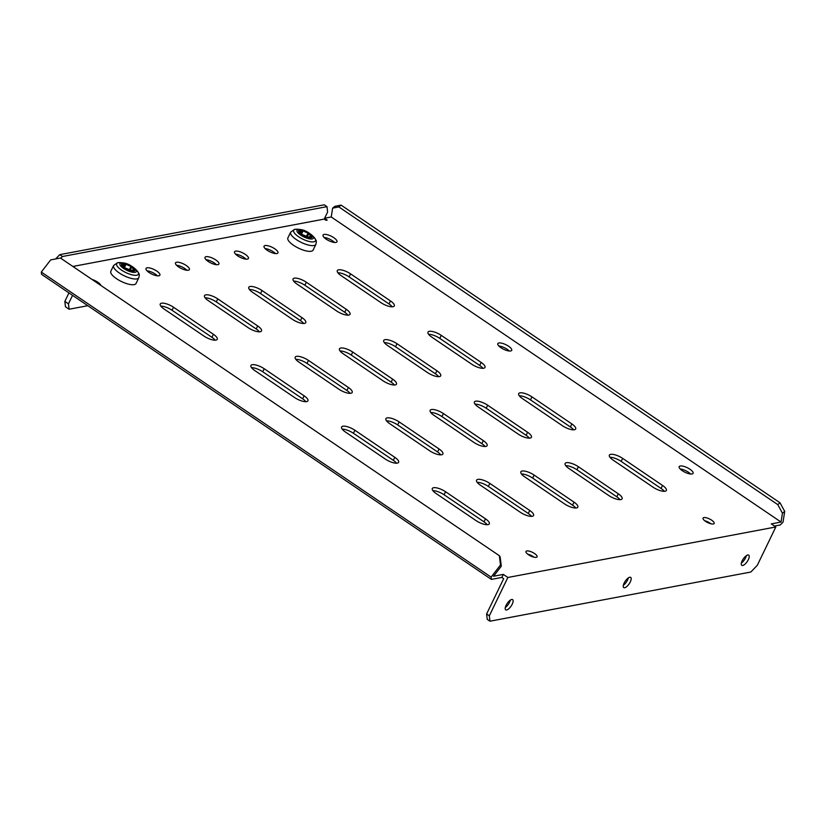 <?xml version="1.0" encoding="UTF-8"?>
<svg xmlns="http://www.w3.org/2000/svg" width="826" height="826" viewBox="0 0 826 826"><rect width="100%" height="100%" fill="white"/><g stroke="black" fill="none" stroke-linecap="round" stroke-linejoin="round"><path stroke-width="1.24" d="M565.707 465.637A9.499 3.128 -154.2 0 1 576.909 469.746L616.815 496.808A9.499 3.128 -154.2 0 1 620.027 499.668M578.376 466.721A9.499 3.128 25.8 0 0 566.399 462.694A9.499 3.128 25.8 0 0 565.098 463.479A9.499 3.128 25.8 0 0 568.928 468.497L608.834 495.559A9.499 3.128 25.8 0 0 622.102 498.811A9.499 3.128 25.8 0 0 618.271 493.783L578.376 466.721L576.909 469.746M609.98 457.294A9.499 3.128 -154.2 0 1 621.173 461.404L661.079 488.465A9.499 3.128 -154.2 0 1 664.3 491.325M622.639 458.378A9.499 3.128 25.8 0 0 610.662 454.352A9.499 3.128 25.8 0 0 609.371 455.136A9.499 3.128 25.8 0 0 613.191 460.154L653.098 487.216A9.499 3.128 25.8 0 0 666.365 490.458A9.499 3.128 25.8 0 0 662.545 485.44L622.639 458.378L621.173 461.404M324.122 234.429A7.713 2.54 25.8 0 0 323.069 235.069A7.713 2.54 25.8 0 0 327.488 239.974A7.713 2.54 25.8 0 0 335.914 242.431A7.713 2.54 25.8 0 0 336.956 241.791A7.713 2.54 25.8 0 0 332.537 236.897A7.713 2.54 25.8 0 0 324.122 234.429M703.886 517.572A6.174 2.034 25.8 0 0 703.05 518.088A6.174 2.034 25.8 0 0 706.581 522.001A6.174 2.034 25.8 0 0 713.323 523.973A6.174 2.034 25.8 0 0 714.16 523.457A6.174 2.034 25.8 0 0 710.628 519.544A6.174 2.034 25.8 0 0 703.886 517.572M526.823 550.952A6.174 2.034 25.8 0 0 525.986 551.458A6.174 2.034 25.8 0 0 529.518 555.382A6.174 2.034 25.8 0 0 536.26 557.343A6.174 2.034 25.8 0 0 537.096 556.838A6.174 2.034 25.8 0 0 533.565 552.914A6.174 2.034 25.8 0 0 526.823 550.952M498.873 342.976A7.713 2.54 25.8 0 0 497.82 343.616A7.713 2.54 25.8 0 0 502.239 348.51A7.713 2.54 25.8 0 0 510.664 350.967A7.713 2.54 25.8 0 0 511.707 350.327A7.713 2.54 25.8 0 0 507.288 345.433A7.713 2.54 25.8 0 0 498.873 342.976M680.252 465.988A7.713 2.54 25.8 0 0 679.199 466.628A7.713 2.54 25.8 0 0 683.618 471.522A7.713 2.54 25.8 0 0 692.033 473.99A7.713 2.54 25.8 0 0 693.086 473.35A7.713 2.54 25.8 0 0 688.667 468.445A7.713 2.54 25.8 0 0 680.252 465.988M747.788 555A6.174 2.375 124.1 0 0 742.688 559.863A6.174 2.375 124.1 0 0 741.789 565.345A6.174 2.375 124.1 0 0 742.708 565.49A6.174 2.375 124.1 0 0 747.809 560.627A6.174 2.375 124.1 0 0 748.717 555.134A6.174 2.375 124.1 0 0 747.788 555M511.697 599.49A6.174 2.375 124.1 0 0 506.606 604.364A6.174 2.375 124.1 0 0 505.698 609.846A6.174 2.375 124.1 0 0 506.627 609.991A6.174 2.375 124.1 0 0 511.717 605.128A6.174 2.375 124.1 0 0 512.626 599.635A6.174 2.375 124.1 0 0 511.697 599.49M629.742 577.25A6.174 2.375 124.1 0 0 624.652 582.113A6.174 2.375 124.1 0 0 623.744 587.596A6.174 2.375 124.1 0 0 624.673 587.74A6.174 2.375 124.1 0 0 629.763 582.877A6.174 2.375 124.1 0 0 630.672 577.384A6.174 2.375 124.1 0 0 629.742 577.25M265.094 245.559A7.713 2.54 25.8 0 0 264.052 246.2A7.713 2.54 25.8 0 0 268.471 251.094A7.713 2.54 25.8 0 0 276.886 253.551A7.713 2.54 25.8 0 0 277.939 252.911A7.713 2.54 25.8 0 0 273.52 248.017A7.713 2.54 25.8 0 0 265.094 245.559M235.586 251.125A7.713 2.54 25.8 0 0 234.532 251.765A7.713 2.54 25.8 0 0 238.951 256.659A7.713 2.54 25.8 0 0 247.377 259.116A7.713 2.54 25.8 0 0 248.43 258.476A7.713 2.54 25.8 0 0 244.011 253.582A7.713 2.54 25.8 0 0 235.586 251.125M206.077 256.679A7.713 2.54 25.8 0 0 205.024 257.32A7.713 2.54 25.8 0 0 209.443 262.224A7.713 2.54 25.8 0 0 217.868 264.681A7.713 2.54 25.8 0 0 218.921 264.041A7.713 2.54 25.8 0 0 214.502 259.147A7.713 2.54 25.8 0 0 206.077 256.679M176.568 262.245A7.713 2.54 25.8 0 0 175.515 262.885A7.713 2.54 25.8 0 0 179.934 267.779A7.713 2.54 25.8 0 0 188.359 270.236A7.713 2.54 25.8 0 0 189.402 269.596A7.713 2.54 25.8 0 0 184.983 264.702A7.713 2.54 25.8 0 0 176.568 262.245M147.059 267.81A7.713 2.54 25.8 0 0 146.006 268.45A7.713 2.54 25.8 0 0 150.425 273.344A7.713 2.54 25.8 0 0 158.84 275.801A7.713 2.54 25.8 0 0 159.893 275.161A7.713 2.54 25.8 0 0 155.474 270.267A7.713 2.54 25.8 0 0 147.059 267.81M521.443 473.979A9.499 3.128 -154.2 0 1 532.646 478.089L572.542 505.151A9.499 3.128 -154.2 0 1 575.763 508.011M534.102 475.064A9.499 3.128 25.8 0 0 522.125 471.037A9.499 3.128 25.8 0 0 520.834 471.822A9.499 3.128 25.8 0 0 524.665 476.839L564.561 503.912A9.499 3.128 25.8 0 0 577.839 507.154A9.499 3.128 25.8 0 0 574.008 502.125L534.102 475.064L532.646 478.089M477.18 482.322A9.499 3.128 -154.2 0 1 488.373 486.431L528.279 513.493A9.499 3.128 -154.2 0 1 531.5 516.364M489.839 483.406A9.499 3.128 25.8 0 0 477.862 479.379A9.499 3.128 25.8 0 0 476.571 480.164A9.499 3.128 25.8 0 0 480.391 485.192L520.297 512.254A9.499 3.128 25.8 0 0 533.565 515.496A9.499 3.128 25.8 0 0 529.745 510.468L489.839 483.406L488.373 486.431M432.907 490.675A9.499 3.128 -154.2 0 1 444.109 494.774L484.015 521.846A9.499 3.128 -154.2 0 1 487.226 524.706M445.575 491.749A9.499 3.128 25.8 0 0 433.598 487.722A9.499 3.128 25.8 0 0 432.297 488.507A9.499 3.128 25.8 0 0 436.128 493.535L476.034 520.597A9.499 3.128 25.8 0 0 489.302 523.839A9.499 3.128 25.8 0 0 485.471 518.811L445.575 491.749L444.109 494.774M519.286 395.788A9.499 3.128 -154.2 0 1 530.488 399.898L570.384 426.959A9.499 3.128 -154.2 0 1 573.605 429.819M531.944 396.872A9.499 3.128 25.8 0 0 519.967 392.835A9.499 3.128 25.8 0 0 518.676 393.63A9.499 3.128 25.8 0 0 522.507 398.648L562.413 425.71A9.499 3.128 25.8 0 0 575.681 428.952A9.499 3.128 25.8 0 0 571.85 423.934L531.944 396.872L530.488 399.898M475.022 404.131A9.499 3.128 -154.2 0 1 486.215 408.24L526.121 435.302A9.499 3.128 -154.2 0 1 529.342 438.162M487.681 405.215A9.499 3.128 25.8 0 0 475.704 401.188A9.499 3.128 25.8 0 0 474.413 401.973A9.499 3.128 25.8 0 0 478.244 406.991L518.139 434.053A9.499 3.128 25.8 0 0 531.417 437.295A9.499 3.128 25.8 0 0 527.587 432.277L487.681 405.215L486.215 408.24M430.759 412.473A9.499 3.128 -154.2 0 1 441.951 416.583L481.857 443.645A9.499 3.128 -154.2 0 1 485.079 446.505M443.417 413.558A9.499 3.128 25.8 0 0 431.44 409.531A9.499 3.128 25.8 0 0 430.15 410.315A9.499 3.128 25.8 0 0 433.97 415.333L473.876 442.395A9.499 3.128 25.8 0 0 487.144 445.648A9.499 3.128 25.8 0 0 483.324 440.619L443.417 413.558L441.951 416.583M386.485 420.816A9.499 3.128 -154.2 0 1 397.688 424.925L437.594 451.987A9.499 3.128 -154.2 0 1 440.805 454.847M399.154 421.9A9.499 3.128 25.8 0 0 387.177 417.873A9.499 3.128 25.8 0 0 385.876 418.658A9.499 3.128 25.8 0 0 389.707 423.676L429.613 450.748A9.499 3.128 25.8 0 0 442.881 453.99A9.499 3.128 25.8 0 0 439.05 448.962L399.154 421.9L397.688 424.925M342.222 429.159A9.499 3.128 -154.2 0 1 353.425 433.268L393.321 460.33A9.499 3.128 -154.2 0 1 396.542 463.2M354.881 430.243A9.499 3.128 25.8 0 0 342.904 426.216A9.499 3.128 25.8 0 0 341.613 427.001A9.499 3.128 25.8 0 0 345.444 432.029L385.339 459.091A9.499 3.128 25.8 0 0 398.617 462.333A9.499 3.128 25.8 0 0 394.787 457.305L354.881 430.243L353.425 433.268M428.601 334.282A9.499 3.128 -154.2 0 1 439.793 338.392L479.7 365.453A9.499 3.128 -154.2 0 1 482.921 368.313M441.26 335.366A9.499 3.128 25.8 0 0 429.283 331.329A9.499 3.128 25.8 0 0 427.992 332.124A9.499 3.128 25.8 0 0 431.812 337.142L471.718 364.204A9.499 3.128 25.8 0 0 484.986 367.446A9.499 3.128 25.8 0 0 481.166 362.428L441.26 335.366L439.793 338.392M384.327 342.625A9.499 3.128 -154.2 0 1 395.53 346.734L435.436 373.796A9.499 3.128 -154.2 0 1 438.647 376.656M396.996 343.709A9.499 3.128 25.8 0 0 385.019 339.672A9.499 3.128 25.8 0 0 383.718 340.467A9.499 3.128 25.8 0 0 387.549 345.485L427.455 372.547A9.499 3.128 25.8 0 0 440.723 375.789A9.499 3.128 25.8 0 0 436.892 370.771L396.996 343.709L395.53 346.734M340.064 350.967A9.499 3.128 -154.2 0 1 351.267 355.077L391.163 382.139A9.499 3.128 -154.2 0 1 394.384 384.999M352.723 352.052A9.499 3.128 25.8 0 0 340.746 348.025A9.499 3.128 25.8 0 0 339.455 348.809A9.499 3.128 25.8 0 0 343.286 353.827L383.181 380.889A9.499 3.128 25.8 0 0 396.459 384.142A9.499 3.128 25.8 0 0 392.629 379.113L352.723 352.052L351.267 355.077M295.801 359.31A9.499 3.128 -154.2 0 1 306.993 363.419L346.899 390.481A9.499 3.128 -154.2 0 1 350.121 393.341M308.459 360.394A9.499 3.128 25.8 0 0 296.482 356.367A9.499 3.128 25.8 0 0 295.192 357.152A9.499 3.128 25.8 0 0 299.012 362.17L338.918 389.242A9.499 3.128 25.8 0 0 352.186 392.484A9.499 3.128 25.8 0 0 348.365 387.456L308.459 360.394L306.993 363.419M251.538 367.653A9.499 3.128 -154.2 0 1 262.73 371.762L302.636 398.824A9.499 3.128 -154.2 0 1 305.847 401.694M264.196 368.737A9.499 3.128 25.8 0 0 252.219 364.71A9.499 3.128 25.8 0 0 250.928 365.495A9.499 3.128 25.8 0 0 254.749 370.523L294.655 397.585A9.499 3.128 25.8 0 0 307.922 400.827A9.499 3.128 25.8 0 0 304.102 395.799L264.196 368.737L262.73 371.762M337.906 272.776A9.499 3.128 -154.2 0 1 349.109 276.886L389.005 303.947A9.499 3.128 -154.2 0 1 392.226 306.807M350.565 273.86A9.499 3.128 25.8 0 0 338.588 269.823A9.499 3.128 25.8 0 0 337.297 270.618A9.499 3.128 25.8 0 0 341.128 275.636L381.034 302.698A9.499 3.128 25.8 0 0 394.301 305.94A9.499 3.128 25.8 0 0 390.471 300.922L350.565 273.86L349.109 276.886M293.643 281.119A9.499 3.128 -154.2 0 1 304.835 285.228L344.741 312.29A9.499 3.128 -154.2 0 1 347.963 315.15M306.301 282.203A9.499 3.128 25.8 0 0 294.324 278.166A9.499 3.128 25.8 0 0 293.034 278.961A9.499 3.128 25.8 0 0 296.864 283.979L336.76 311.041A9.499 3.128 25.8 0 0 350.038 314.283A9.499 3.128 25.8 0 0 346.208 309.265L306.301 282.203L304.835 285.228M249.38 289.461A9.499 3.128 -154.2 0 1 260.572 293.571L300.478 320.633A9.499 3.128 -154.2 0 1 303.7 323.493M262.038 290.545A9.499 3.128 25.8 0 0 250.061 286.519A9.499 3.128 25.8 0 0 248.771 287.303A9.499 3.128 25.8 0 0 252.591 292.321L292.497 319.383A9.499 3.128 25.8 0 0 305.765 322.625A9.499 3.128 25.8 0 0 301.944 317.607L262.038 290.545L260.572 293.571M205.106 297.804A9.499 3.128 -154.2 0 1 216.309 301.913L256.215 328.975A9.499 3.128 -154.2 0 1 259.426 331.835M217.775 298.888A9.499 3.128 25.8 0 0 205.798 294.861A9.499 3.128 25.8 0 0 204.497 295.646A9.499 3.128 25.8 0 0 208.328 300.664L248.234 327.726A9.499 3.128 25.8 0 0 261.501 330.978A9.499 3.128 25.8 0 0 257.671 325.95L217.775 298.888L216.309 301.913M160.843 306.147A9.499 3.128 -154.2 0 1 172.045 310.256L211.941 337.318A9.499 3.128 -154.2 0 1 215.163 340.178M173.501 307.231A9.499 3.128 25.8 0 0 161.524 303.204A9.499 3.128 25.8 0 0 160.234 303.989A9.499 3.128 25.8 0 0 164.064 309.007L203.96 336.079A9.499 3.128 25.8 0 0 217.238 339.321A9.499 3.128 25.8 0 0 213.407 334.293L173.501 307.231L172.045 310.256M100.886 285.466A7.713 2.54 25.8 0 0 92.027 279.446M147.007 270.804A7.713 2.54 -154.2 0 1 157.425 275.832M176.516 265.239A7.713 2.54 -154.2 0 1 186.934 270.278M206.035 259.674A7.713 2.54 -154.2 0 1 216.443 264.712M235.544 254.119A7.713 2.54 -154.2 0 1 245.962 259.147M265.053 248.554A7.713 2.54 -154.2 0 1 275.471 253.592M501.299 566.202L500.494 564.974L499.358 555.712L500.164 556.93L501.299 566.202L493.545 576.238L503.323 574.4L507.856 577.477L489.322 615.814L489.942 621.204L750.813 572.036L757.287 565.314L775.82 526.967L771.288 523.89L781.055 522.053L331.236 216.98L324.618 218.229M775.82 526.967L507.856 577.477M55.61 258.951L59.74 254.656L62.466 256.504L327.003 206.645L327.612 212.024L324.205 219.096L326.012 220.325L327.199 220.098L324.577 218.322M324.205 219.096L72.874 266.457M324.071 237.423A7.713 2.54 -154.2 0 1 334.489 242.462M704.754 520.772A6.174 2.034 -154.2 0 1 711 523.798M527.69 554.153A6.174 2.034 -154.2 0 1 533.937 557.168M498.821 345.97A7.713 2.54 -154.2 0 1 509.239 351.009M680.201 468.982A7.713 2.54 -154.2 0 1 690.619 474.021M489.942 621.204L487.216 619.355L486.607 613.976L503.674 578.654L501.857 577.426L491.377 579.398L41.558 274.335L41.3 272.053L491.119 577.126L491.377 579.398M774.458 526.048L780.302 524.944L783.038 522.104L784.7 511.408L782.439 513.214L781.055 522.053M501.857 577.426L503.323 574.4M746.384 555.64A6.174 2.375 -55.9 0 1 741.387 563.002M510.303 600.141A6.174 2.375 -55.9 0 1 505.305 607.502M623.351 585.252A6.174 2.375 124.1 0 0 628.338 577.89M486.607 613.976L489.322 615.814M59.74 254.656L324.277 204.796L327.003 206.645M62.466 256.504L60.773 258.259M332.62 208.142L334.881 206.335L341.086 205.116L338.825 206.923L332.62 208.142L331.236 216.98M341.086 205.116L780.023 502.807L784.7 511.408M338.825 206.923L777.762 504.614L780.023 502.807M782.439 513.214L777.762 504.614M499.358 555.712L60.422 258.022L50.675 259.901L41.3 272.053M500.494 564.974L491.119 577.126M87.814 305.703L69.074 309.234L68.465 303.844L64.841 301.387L68.94 292.9M68.465 303.844L72.564 295.357M69.074 309.234L65.45 306.766L64.841 301.387M132.439 270.04A9.86 3.252 -154.2 0 1 134.049 269.957L134.08 269.606A9.86 3.252 -154.2 0 1 131.778 266.901L130.983 266.375A9.86 3.252 -154.2 0 1 126.048 264.217L125.222 264.052A9.86 3.252 -154.2 0 1 122.589 264.599L122.547 264.95A9.86 3.252 -154.2 0 1 124.85 267.655L125.645 268.182A9.86 3.252 -154.2 0 1 130.58 270.339L131.406 270.505A9.86 3.252 -154.2 0 1 132.439 270.04M134.246 284.609A14.001 4.615 -154.2 0 1 118.944 280.21A14.001 4.615 -154.2 0 1 110.829 271.269L113.596 265.538A14.001 4.615 -154.2 0 0 121.711 274.48A14.001 4.615 -154.2 0 0 137.013 278.878A14.001 4.615 -154.2 0 0 138.82 277.732L136.053 283.463A14.001 4.615 -154.2 0 1 134.246 284.609M309.502 236.659A9.86 3.252 -154.2 0 1 311.113 236.587L311.144 236.236A9.86 3.252 -154.2 0 1 308.841 233.531L308.057 233.004A9.86 3.252 -154.2 0 1 303.111 230.846L302.285 230.671A9.86 3.252 -154.2 0 1 299.652 231.218L299.611 231.579A9.86 3.252 -154.2 0 1 301.924 234.274L302.708 234.811A9.86 3.252 -154.2 0 1 307.654 236.959L308.48 237.134A9.86 3.252 -154.2 0 1 309.502 236.659M311.309 251.228A14.001 4.615 -154.2 0 1 296.007 246.84A14.001 4.615 -154.2 0 1 287.892 237.898L290.669 232.168A14.001 4.615 -154.2 0 0 298.775 241.109A14.001 4.615 -154.2 0 0 314.076 245.498A14.001 4.615 -154.2 0 0 315.883 244.362L313.116 250.092A14.001 4.615 -154.2 0 1 311.309 251.228M213.407 334.293L211.941 337.318M257.671 325.95L256.215 328.975M301.944 317.607L300.478 320.633M346.208 309.265L344.741 312.29M390.471 300.922L389.005 303.947M304.102 395.799L302.636 398.824M348.365 387.456L346.899 390.481M392.629 379.113L391.163 382.139M436.892 370.771L435.436 373.796M481.166 362.428L479.7 365.453M394.787 457.305L393.321 460.33M439.05 448.962L437.594 451.987M483.324 440.619L481.857 443.645M527.587 432.277L526.121 435.302M571.85 423.934L570.384 426.959M485.471 518.811L484.015 521.846M529.745 510.468L528.279 513.493M574.008 502.125L572.542 505.151M662.545 485.44L661.079 488.465M618.271 493.783L616.815 496.808M124.065 266.437L125.222 264.052M135.154 272.312A9.086 2.994 -154.2 0 1 123.735 268.543A9.086 2.994 -154.2 0 1 121.143 262.926A9.086 2.994 -154.2 0 1 122.95 262.885C126.605 263.091 130.653 265.053 135.092 268.749A9.086 2.994 -154.2 0 1 135.154 272.312M135.092 268.749L136.755 270.463A12.091 3.985 -154.2 0 1 136.827 275.203A12.091 3.985 -154.2 0 1 121.628 270.174A12.091 3.985 -154.2 0 1 118.18 262.709A12.091 3.985 -154.2 0 1 120.586 262.647L117.426 262.751L113.596 265.538M134.049 271.124A7.434 2.447 -154.2 0 1 124.705 268.037A7.434 2.447 -154.2 0 1 122.578 263.432A7.434 2.447 -154.2 0 1 131.933 266.53A7.434 2.447 -154.2 0 1 134.049 271.124M124.612 267.19L126.048 264.217M129.372 269.71L130.983 266.375M130.219 270.133L131.778 266.901M301.129 233.066L302.285 230.671M312.218 238.941A9.086 2.994 -154.2 0 1 300.798 235.162A9.086 2.994 -154.2 0 1 298.207 229.556A9.086 2.994 -154.2 0 1 300.014 229.504C303.679 229.721 307.726 231.683 312.156 235.379A9.086 2.994 -154.2 0 1 312.218 238.941M312.156 235.379L313.818 237.083A12.091 3.985 -154.2 0 1 313.901 241.822A12.091 3.985 -154.2 0 1 298.692 236.804A12.091 3.985 -154.2 0 1 295.243 229.329A12.091 3.985 -154.2 0 1 297.649 229.267L294.49 229.38L290.669 232.168M311.113 237.743A7.434 2.447 -154.2 0 1 301.769 234.656A7.434 2.447 -154.2 0 1 299.642 230.062A7.434 2.447 -154.2 0 1 308.996 233.149A7.434 2.447 -154.2 0 1 311.113 237.743M301.676 233.82L303.111 230.846M306.446 236.329L308.057 233.004M307.282 236.763L308.841 233.531M136.755 270.463C139.893 274.862 139.511 273.798 138.82 277.732M122.95 262.885L120.586 262.647M313.818 237.083C316.957 241.491 316.575 240.428 315.883 244.362M300.014 229.504L297.649 229.267"/></g></svg>
